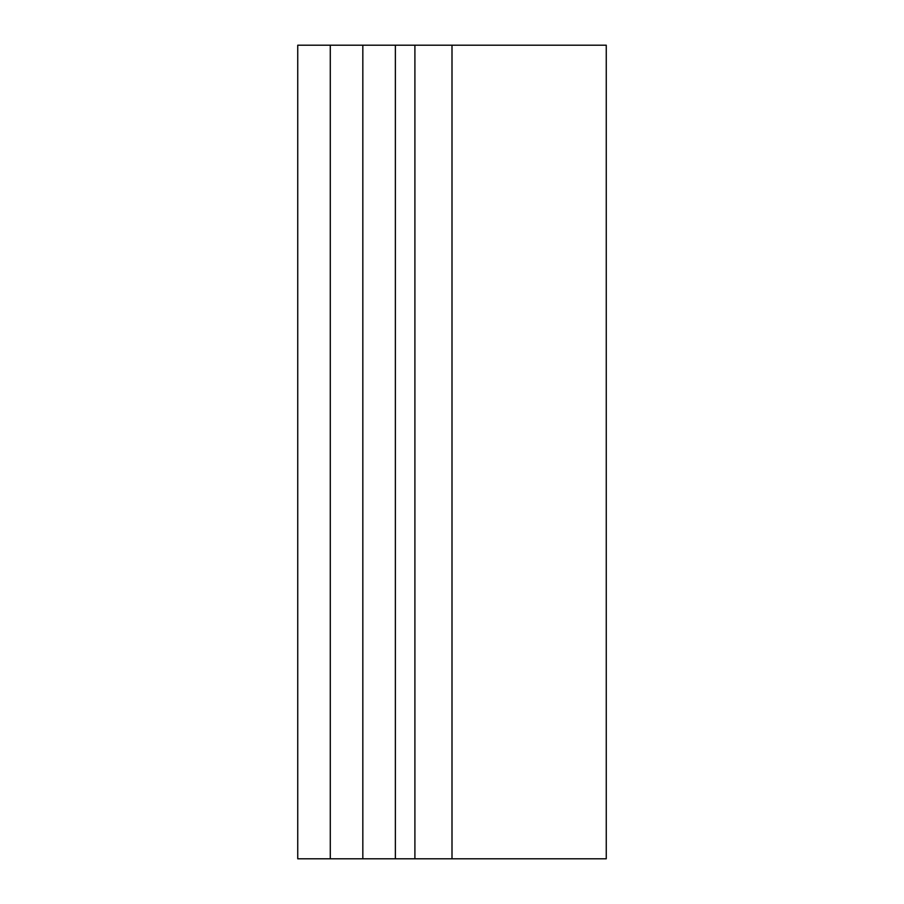 <?xml version="1.0" encoding="UTF-8"?>
<svg xmlns="http://www.w3.org/2000/svg" width="904" height="904" viewBox="0 0 904 904"><rect width="100%" height="100%" fill="white"/><g stroke="black" fill="none" stroke-linecap="round" stroke-linejoin="round"><path stroke-width="1.36" d="M330.288 858.8L330.288 45.2L297.744 45.2L297.744 858.8L362.832 858.8L362.832 45.2L606.256 45.2L606.256 858.8L452 858.8L452 45.2M362.832 858.8L452 858.8M395.376 858.8L395.376 45.2M362.832 45.2L330.288 45.2M414.902 858.8L414.902 45.2"/></g></svg>
